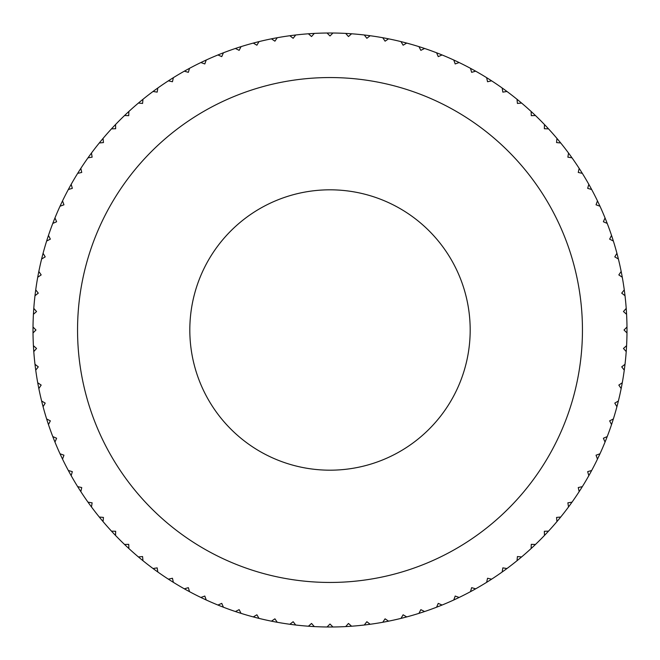 <?xml version="1.0" encoding="UTF-8"?>
<svg xmlns="http://www.w3.org/2000/svg" width="660" height="660" viewBox="0 0 660 660"><rect width="100%" height="100%" fill="white"/><g stroke="black" fill="none" stroke-linecap="round" stroke-linejoin="round"><path stroke-width="0.99" d="M33.017 332.953A297 297 0 0 1 33.017 327.046L35.97 330L33.017 332.953A297 297 0 0 0 33.413 345.7L36.547 348.463L33.784 351.599A297 297 0 0 0 34.988 364.287L38.288 366.853L35.731 370.153A297 297 0 0 0 37.719 382.75L41.176 385.093L38.833 388.55A297 297 0 0 0 41.613 400.991L45.21 403.12L43.081 406.717A297 297 0 0 0 46.637 418.96L50.358 420.857L48.46 424.586A297 297 0 0 0 52.783 436.582L56.62 438.24L54.962 442.076A297 297 0 0 0 60.019 453.775L63.954 455.194L62.535 459.121A297 297 0 0 0 68.326 470.481L72.336 471.653L71.173 475.662A297 297 0 0 0 77.665 486.635L81.741 487.55L80.834 491.626A297 297 0 0 0 87.994 502.169L92.128 502.829L91.468 506.954A297 297 0 0 0 99.289 517.028L103.447 517.423L103.051 521.582A297 297 0 0 0 111.482 531.143L115.665 531.275L115.533 535.458A297 297 0 0 0 124.542 544.467L128.725 544.335L128.857 548.518A297 297 0 0 0 138.418 556.949L142.576 556.553L142.972 560.711A297 297 0 0 0 153.046 568.532L157.171 567.872L157.831 572.005A297 297 0 0 0 168.374 579.166L172.45 578.259L173.365 582.334A297 297 0 0 0 184.338 588.827L188.347 587.664L189.519 591.673A297 297 0 0 0 200.879 597.465L204.806 596.046L206.225 599.981A297 297 0 0 0 217.924 605.038L221.76 603.38L223.418 607.216A297 297 0 0 0 235.414 611.539L239.143 609.642L241.04 613.363A297 297 0 0 0 253.283 616.918L256.88 614.79L259.009 618.387A297 297 0 0 0 271.45 621.167L274.906 618.824L277.25 622.281A297 297 0 0 0 289.847 624.269L293.147 621.712L295.713 625.012A297 297 0 0 0 308.401 626.216L311.536 623.452L314.3 626.587A297 297 0 0 0 327.046 626.983L330 624.03L332.953 626.983A297 297 0 0 0 345.7 626.587L348.463 623.452L351.599 626.216A297 297 0 0 0 364.287 625.012L366.853 621.712L370.153 624.269A297 297 0 0 0 382.75 622.281L385.093 618.824L388.55 621.167A297 297 0 0 0 400.991 618.387L403.12 614.79L406.717 616.918A297 297 0 0 0 418.96 613.363L420.857 609.642L424.586 611.539A297 297 0 0 0 436.582 607.216L438.24 603.38L442.076 605.038A297 297 0 0 0 453.775 599.981L455.194 596.046L459.121 597.465A297 297 0 0 0 470.481 591.673L471.653 587.664L475.662 588.827A297 297 0 0 0 486.635 582.334L487.55 578.259L491.626 579.166A297 297 0 0 0 502.169 572.005L502.829 567.872L506.954 568.532A297 297 0 0 0 517.028 560.711L517.423 556.553L521.582 556.949A297 297 0 0 0 531.143 548.518L531.275 544.335L535.458 544.467A297 297 0 0 0 544.467 535.458L544.335 531.275L548.518 531.143A297 297 0 0 0 556.949 521.582L556.553 517.423L560.711 517.028A297 297 0 0 0 568.532 506.954L567.872 502.829L572.005 502.169A297 297 0 0 0 579.166 491.626L578.259 487.55L582.334 486.635A297 297 0 0 0 588.827 475.662L587.664 471.653L591.673 470.481A297 297 0 0 0 597.465 459.121L596.046 455.194L599.981 453.775A297 297 0 0 0 605.038 442.076L603.38 438.24L607.216 436.582A297 297 0 0 0 611.539 424.586L609.642 420.857L613.363 418.96A297 297 0 0 0 616.918 406.717L614.79 403.12L618.387 400.991A297 297 0 0 0 621.167 388.55L618.824 385.093L622.281 382.75A297 297 0 0 0 624.269 370.153L621.712 366.853L625.012 364.287A297 297 0 0 0 626.216 351.599L623.452 348.463L626.587 345.7A297 297 0 0 1 626.216 351.599M33.413 314.3A297 297 0 0 1 33.784 308.401L36.547 311.536L33.413 314.3A297 297 0 0 0 33.017 327.046M34.988 295.713A297 297 0 0 1 35.731 289.847L38.288 293.147L34.988 295.713A297 297 0 0 0 33.784 308.401M37.719 277.25A297 297 0 0 1 38.833 271.45L41.176 274.906L37.719 277.25A297 297 0 0 0 35.731 289.847M41.613 259.009A297 297 0 0 1 43.081 253.283L45.21 256.88L41.613 259.009A297 297 0 0 0 38.833 271.45M46.637 241.04A297 297 0 0 1 48.46 235.414L50.358 239.143L46.637 241.04A297 297 0 0 0 43.081 253.283M52.783 223.418A297 297 0 0 1 54.962 217.924L56.62 221.76L52.783 223.418A297 297 0 0 0 48.46 235.414M60.019 206.225A297 297 0 0 1 62.535 200.879L63.954 204.806L60.019 206.225A297 297 0 0 0 54.962 217.924M68.326 189.519A297 297 0 0 1 71.173 184.338L72.336 188.347L68.326 189.519A297 297 0 0 0 62.535 200.879M77.665 173.365A297 297 0 0 1 80.834 168.374L81.741 172.45L77.665 173.365A297 297 0 0 0 71.173 184.338M87.994 157.831A297 297 0 0 1 91.468 153.046L92.128 157.171L87.994 157.831A297 297 0 0 0 80.834 168.374M99.289 142.972A297 297 0 0 1 103.051 138.418L103.447 142.576L99.289 142.972A297 297 0 0 0 91.468 153.046M111.482 128.857A297 297 0 0 1 115.533 124.542L115.665 128.725L111.482 128.857A297 297 0 0 0 103.051 138.418M124.542 115.533A297 297 0 0 1 128.857 111.482L128.725 115.665L124.542 115.533A297 297 0 0 0 115.533 124.542M138.418 103.051A297 297 0 0 1 142.972 99.289L142.576 103.447L138.418 103.051A297 297 0 0 0 128.857 111.482M153.046 91.468A297 297 0 0 1 157.831 87.994L157.171 92.128L153.046 91.468A297 297 0 0 0 142.972 99.289M168.374 80.834A297 297 0 0 1 173.365 77.665L172.45 81.741L168.374 80.834A297 297 0 0 0 157.831 87.994M184.338 71.173A297 297 0 0 1 189.519 68.326L188.347 72.336L184.338 71.173A297 297 0 0 0 173.365 77.665M200.879 62.535A297 297 0 0 1 206.225 60.019L204.806 63.954L200.879 62.535A297 297 0 0 0 189.519 68.326M217.924 54.962A297 297 0 0 1 223.418 52.783L221.76 56.62L217.924 54.962A297 297 0 0 0 206.225 60.019M235.414 48.46A297 297 0 0 1 241.04 46.637L239.143 50.358L235.414 48.46A297 297 0 0 0 223.418 52.783M253.283 43.081A297 297 0 0 1 259.009 41.613L256.88 45.21L253.283 43.081A297 297 0 0 0 241.04 46.637M271.45 38.833A297 297 0 0 1 277.25 37.719L274.906 41.176L271.45 38.833A297 297 0 0 0 259.009 41.613M289.847 35.731A297 297 0 0 1 295.713 34.988L293.147 38.288L289.847 35.731A297 297 0 0 0 277.25 37.719M308.401 33.784A297 297 0 0 1 314.3 33.413L311.536 36.547L308.401 33.784A297 297 0 0 0 295.713 34.988M327.046 33.017A297 297 0 0 1 332.953 33.017L330 35.97L327.046 33.017A297 297 0 0 0 314.3 33.413M345.7 33.413A297 297 0 0 1 351.599 33.784L348.463 36.547L345.7 33.413A297 297 0 0 0 332.953 33.017M364.287 34.988A297 297 0 0 1 370.153 35.731L366.853 38.288L364.287 34.988A297 297 0 0 0 351.599 33.784M382.75 37.719A297 297 0 0 1 388.55 38.833L385.093 41.176L382.75 37.719A297 297 0 0 0 370.153 35.731M400.991 41.613A297 297 0 0 1 406.717 43.081L403.12 45.21L400.991 41.613A297 297 0 0 0 388.55 38.833M418.96 46.637A297 297 0 0 1 424.586 48.46L420.857 50.358L418.96 46.637A297 297 0 0 0 406.717 43.081M436.582 52.783A297 297 0 0 1 442.076 54.962L438.24 56.62L436.582 52.783A297 297 0 0 0 424.586 48.46M453.775 60.019A297 297 0 0 1 459.121 62.535L455.194 63.954L453.775 60.019A297 297 0 0 0 442.076 54.962M470.481 68.326A297 297 0 0 1 475.662 71.173L471.653 72.336L470.481 68.326A297 297 0 0 0 459.121 62.535M486.635 77.665A297 297 0 0 1 491.626 80.834L487.55 81.741L486.635 77.665A297 297 0 0 0 475.662 71.173M502.169 87.994A297 297 0 0 1 506.954 91.468L502.829 92.128L502.169 87.994A297 297 0 0 0 491.626 80.834M517.028 99.289A297 297 0 0 1 521.582 103.051L517.423 103.447L517.028 99.289A297 297 0 0 0 506.954 91.468M531.143 111.482A297 297 0 0 1 535.458 115.533L531.275 115.665L531.143 111.482A297 297 0 0 0 521.582 103.051M544.467 124.542A297 297 0 0 1 548.518 128.857L544.335 128.725L544.467 124.542A297 297 0 0 0 535.458 115.533M556.949 138.418A297 297 0 0 1 560.711 142.972L556.553 142.576L556.949 138.418A297 297 0 0 0 548.518 128.857M568.532 153.046A297 297 0 0 1 572.005 157.831L567.872 157.171L568.532 153.046A297 297 0 0 0 560.711 142.972M579.166 168.374A297 297 0 0 1 582.334 173.365L578.259 172.45L579.166 168.374A297 297 0 0 0 572.005 157.831M588.827 184.338A297 297 0 0 1 591.673 189.519L587.664 188.347L588.827 184.338A297 297 0 0 0 582.334 173.365M597.465 200.879A297 297 0 0 1 599.981 206.225L596.046 204.806L597.465 200.879A297 297 0 0 0 591.673 189.519M605.038 217.924A297 297 0 0 1 607.216 223.418L603.38 221.76L605.038 217.924A297 297 0 0 0 599.981 206.225M611.539 235.414A297 297 0 0 1 613.363 241.04L609.642 239.143L611.539 235.414A297 297 0 0 0 607.216 223.418M616.918 253.283A297 297 0 0 1 618.387 259.009L614.79 256.88L616.918 253.283A297 297 0 0 0 613.363 241.04M621.167 271.45A297 297 0 0 1 622.281 277.25L618.824 274.906L621.167 271.45A297 297 0 0 0 618.387 259.009M624.269 289.847A297 297 0 0 1 625.012 295.713L621.712 293.147L624.269 289.847A297 297 0 0 0 622.281 277.25M626.216 308.401A297 297 0 0 1 626.587 314.3L623.452 311.536L626.216 308.401A297 297 0 0 0 625.012 295.713M626.587 345.7A297 297 0 0 0 626.983 332.953L624.03 330L626.983 327.046A297 297 0 0 0 626.587 314.3M626.983 327.046A297 297 0 0 1 626.983 332.953M77.55 330A252.45 252.45 0 0 1 330 77.55A252.45 252.45 0 0 1 582.45 330A252.45 252.45 0 0 1 330 582.45A252.45 252.45 0 0 1 77.55 330A252.45 252.45 0 0 0 330 582.45A252.45 252.45 0 0 0 582.45 330A252.45 252.45 0 0 0 330 77.55A252.45 252.45 0 0 0 77.55 330M625.012 364.287A297 297 0 0 1 624.269 370.153M622.281 382.75A297 297 0 0 1 621.167 388.55M618.387 400.991A297 297 0 0 1 616.918 406.717M613.363 418.96A297 297 0 0 1 611.539 424.586M607.216 436.582A297 297 0 0 1 605.038 442.076M599.981 453.775A297 297 0 0 1 597.465 459.121M591.673 470.481A297 297 0 0 1 588.827 475.662M582.334 486.635A297 297 0 0 1 579.166 491.626M572.005 502.169A297 297 0 0 1 568.532 506.954M560.711 517.028A297 297 0 0 1 556.949 521.582M548.518 531.143A297 297 0 0 1 544.467 535.458M535.458 544.467A297 297 0 0 1 531.143 548.518M521.582 556.949A297 297 0 0 1 517.028 560.711M506.954 568.532A297 297 0 0 1 502.169 572.005M491.626 579.166A297 297 0 0 1 486.635 582.334M475.662 588.827A297 297 0 0 1 470.481 591.673M459.121 597.465A297 297 0 0 1 453.775 599.981M442.076 605.038A297 297 0 0 1 436.582 607.216M424.586 611.539A297 297 0 0 1 418.96 613.363M406.717 616.918A297 297 0 0 1 400.991 618.387M388.55 621.167A297 297 0 0 1 382.75 622.281M370.153 624.269A297 297 0 0 1 364.287 625.012M351.599 626.216A297 297 0 0 1 345.7 626.587M332.953 626.983A297 297 0 0 1 327.046 626.983M314.3 626.587A297 297 0 0 1 308.401 626.216M295.713 625.012A297 297 0 0 1 289.847 624.269M277.25 622.281A297 297 0 0 1 271.45 621.167M259.009 618.387A297 297 0 0 1 253.283 616.918M241.04 613.363A297 297 0 0 1 235.414 611.539M223.418 607.216A297 297 0 0 1 217.924 605.038M206.225 599.981A297 297 0 0 1 200.879 597.465M189.519 591.673A297 297 0 0 1 184.338 588.827M173.365 582.334A297 297 0 0 1 168.374 579.166M157.831 572.005A297 297 0 0 1 153.046 568.532M142.972 560.711A297 297 0 0 1 138.418 556.949M128.857 548.518A297 297 0 0 1 124.542 544.467M115.533 535.458A297 297 0 0 1 111.482 531.143M103.051 521.582A297 297 0 0 1 99.289 517.028M91.468 506.954A297 297 0 0 1 87.994 502.169M80.834 491.626A297 297 0 0 1 77.665 486.635M71.173 475.662A297 297 0 0 1 68.326 470.481M62.535 459.121A297 297 0 0 1 60.019 453.775M54.962 442.076A297 297 0 0 1 52.783 436.582M48.46 424.586A297 297 0 0 1 46.637 418.96M43.081 406.717A297 297 0 0 1 41.613 400.991M38.833 388.55A297 297 0 0 1 37.719 382.75M35.731 370.153A297 297 0 0 1 34.988 364.287M33.784 351.599A297 297 0 0 1 33.413 345.7M330 189.816A140.184 140.184 0 0 1 470.184 330A140.184 140.184 0 0 1 330 470.184A140.184 140.184 0 0 1 189.816 330A140.184 140.184 0 0 1 330 189.816"/></g></svg>
